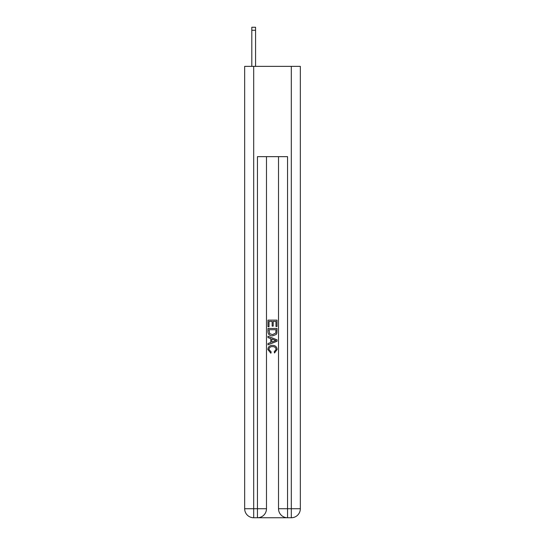 <?xml version="1.0" encoding="UTF-8"?>
<svg xmlns="http://www.w3.org/2000/svg" width="545" height="545" viewBox="0 0 545 545"><rect width="100%" height="100%" fill="white"/><g stroke="black" fill="none" stroke-linecap="round" stroke-linejoin="round"><path stroke-width="0.82" d="M258.132 517.75L286.868 517.75M253.691 66.367L253.691 508.723L244.664 508.723L244.664 66.367L300.336 66.367L300.336 508.723L291.309 508.723L291.309 66.367M278.515 156.647L278.515 508.723A9.027 9.027 0 0 0 287.549 517.75L287.549 508.723L278.515 508.723A9.027 9.027 0 0 0 287.549 517.75L291.309 517.75L291.309 508.723L287.549 508.723L287.549 156.647L257.451 156.647L257.451 508.723L253.691 508.723L253.691 517.75L257.451 517.75A9.027 9.027 0 0 0 266.485 508.723L257.451 508.723L257.451 517.75A9.027 9.027 0 0 0 266.485 508.723L266.485 156.647M291.309 517.75A9.027 9.027 0 0 0 300.336 508.723A9.027 9.027 0 0 1 291.309 517.75M244.664 508.723A9.027 9.027 0 0 0 253.691 517.75A9.027 9.027 0 0 1 244.664 508.723M267.983 326.721L267.983 320.126L277.017 320.126L277.017 326.489L275.974 326.489L275.974 321.4L273.195 321.4L273.195 326.142L272.153 326.142L272.153 321.4L269.026 321.4L269.026 326.721L267.983 326.721M267.983 331.694L267.983 328.458L277.017 328.458L276.88 333.145L276.24 334.453L272.548 335.87C269.659 335.877 268.14 334.487 267.983 331.694M269.026 329.732L269.666 333.724L272.568 334.596L275.784 333.056L275.974 329.732L269.026 329.732M267.983 337.6L267.983 336.251L277.017 339.835L277.017 341.272L267.983 344.856L267.983 343.507L270.763 342.478L270.763 338.629L267.983 337.6M274.305 339.937L271.805 339.01L271.805 342.097L275.974 340.557L274.305 339.937M268.91 349.42L271.172 351.954L270.879 353.228L267.868 349.543C268.113 346.77 269.68 345.373 272.568 345.36C275.341 345.414 276.86 346.804 277.132 349.515L274.503 352.996L274.23 351.723L276.09 349.454C275.818 347.506 274.646 346.566 272.575 346.634C270.456 346.518 269.237 347.451 268.91 349.42M255.571 66.367L255.571 30.261L251.81 30.261L251.81 27.25L255.571 27.25L255.571 30.261M251.81 66.367L251.81 30.261"/></g></svg>
